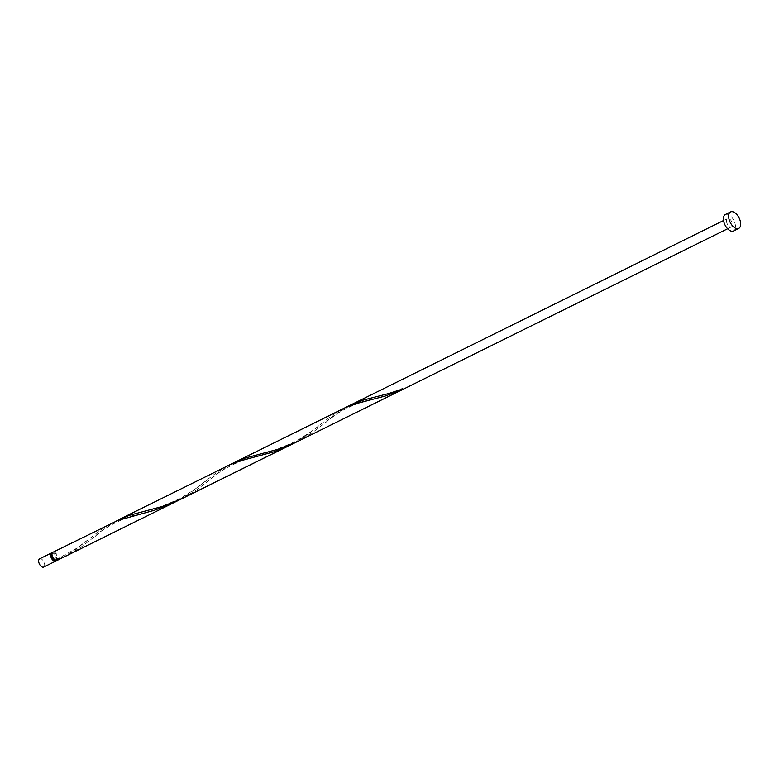 <?xml version="1.0" encoding="UTF-8"?>
<svg xmlns="http://www.w3.org/2000/svg" width="779" height="779" viewBox="0 0 779 779"><rect width="100%" height="100%" fill="white"/><g stroke="black" fill="none" stroke-linecap="round" stroke-linejoin="round"><path stroke-width="0.58" stroke-dasharray="3.9 2.92" d="M39.622 558.835A4.596 2.483 -116.3 0 1 44.354 563.051A4.596 2.483 -116.3 0 1 43.692 567.073M56.429 560.257A4.596 2.483 63.7 0 0 56.322 557.131A4.596 2.483 63.7 0 0 52.378 552.778M55.251 560.335A3.671 1.986 63.7 0 0 55.786 557.112A3.671 1.986 63.7 0 0 51.989 553.742M56.078 559.76L55.776 560.51L56.078 559.76A3.671 1.986 63.7 0 0 56.633 559.643A3.671 1.986 63.7 0 0 57.169 556.43A3.671 1.986 63.7 0 0 53.381 553.061A3.671 1.986 63.7 0 0 52.845 556.274A3.671 1.986 63.7 0 0 56.078 559.76L56.857 560.549M725.366 214.498A9.192 4.966 -116.3 0 1 734.85 222.911A9.192 4.966 -116.3 0 1 733.516 230.964M57.188 560.383A4.596 2.483 63.7 0 0 57.714 556.44A4.596 2.483 63.7 0 0 52.972 552.233M62.203 557.832L77.248 548.27L101.114 529.662L112.234 522.923M115.964 521.2L105.535 528.181L81.113 547.101L65.923 556.079M174.058 502.591L188.907 493.847L216.611 472.532L227.731 465.784M293.206 443.572L308.241 434.01L332.107 415.392L343.227 408.654M350.589 405.012L339.751 411.555L312.116 432.842L296.916 441.81M231.47 464.07L221.032 471.042L196.62 489.972L181.419 498.95M726.739 222.638A4.596 2.483 -116.3 0 1 727.411 218.617A4.596 2.483 -116.3 0 1 732.153 222.823A4.596 2.483 -116.3 0 1 731.481 226.845A4.596 2.483 -116.3 0 1 726.739 222.638M403.347 389.149A0.915 0.497 63.7 0 0 402.266 389.111M55.299 560.305L56.633 559.643M727.625 228.753L731.481 226.845M723.555 220.515L727.411 218.617M52.047 553.723L53.381 553.061M374.835 397.027C384.953 394.427 388.925 393.794 402.441 388.38M326.323 422.033C332.263 414 363.384 399.423 371.495 399.685M259.329 454.157C267.002 453.144 279.272 448.792 296.127 441.109C310.169 432.511 318.845 426.493 322.185 423.065M210.827 479.173C216.766 471.139 247.888 456.552 255.999 456.825M143.833 511.287C151.506 510.274 163.765 505.922 180.631 498.248C194.662 489.64 203.348 483.623 206.688 480.195M95.33 536.303C101.27 528.269 132.391 513.682 140.502 513.955M55.952 559.78L77.277 547.929L91.182 537.335"/><path stroke-width="1.17" d="M55.66 561.153L43.692 567.073A4.596 2.483 -116.3 0 1 38.95 562.866A4.596 2.483 -116.3 0 1 39.622 558.835L51.58 552.924A4.596 2.483 63.7 0 0 50.917 556.946A4.596 2.483 63.7 0 0 55.66 561.153A4.596 2.483 63.7 0 0 56.429 560.257M52.047 553.723L51.989 553.742A3.671 1.986 63.7 0 0 51.453 556.966A3.671 1.986 63.7 0 0 55.251 560.335L55.299 560.305M738.716 228.393L733.516 230.964A9.192 4.966 -116.3 0 1 724.032 222.551A9.192 4.966 -116.3 0 1 725.366 214.498L730.566 211.927A9.192 4.966 -116.3 0 1 740.05 220.34A9.192 4.966 -116.3 0 1 738.716 228.393A9.192 4.966 -116.3 0 1 729.232 219.98A9.192 4.966 -116.3 0 1 730.566 211.927M56.078 559.76L56.857 560.549A4.596 2.483 63.7 0 0 57.042 560.471A4.596 2.483 63.7 0 0 57.188 560.383M174.058 502.591L154.573 510.206L117.795 520.45L52.972 552.233A4.596 2.483 63.7 0 0 52.3 556.264A4.596 2.483 63.7 0 0 55.776 560.51L65.923 556.079L293.206 443.572M56.857 560.549L62.203 557.832M231.47 464.07L244.596 458.237L277.821 449.308L296.916 441.81L181.419 498.95L162.324 506.447L129.09 515.377L115.964 521.2M119.596 519.272L229.805 464.8L240.643 460.788L274.549 451.635L289.554 445.452M227.731 465.784L345.301 407.67L356.139 403.658L385.566 395.936L403.347 389.149A4.596 2.483 63.7 0 1 402.266 389.111L388.857 393.483L363.842 399.919L350.589 405.012L723.555 220.515M52.378 552.778A4.596 2.483 63.7 0 0 51.58 552.924M57.042 560.471L58.561 559.721M296.916 441.81L727.625 228.753M235.092 462.142L350.589 405.012"/></g></svg>
